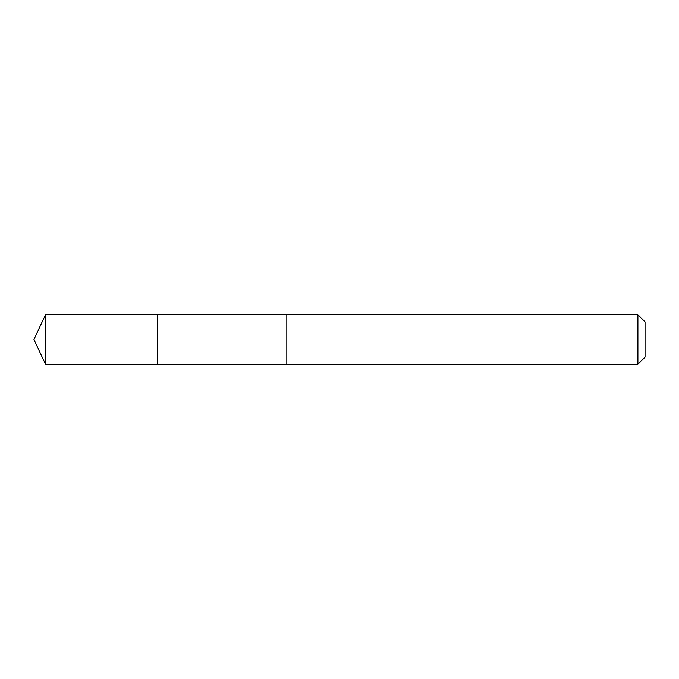 <?xml version="1.0" encoding="UTF-8"?>
<svg xmlns="http://www.w3.org/2000/svg" width="679" height="679" viewBox="0 0 679 679"><rect width="100%" height="100%" fill="white"/><g stroke="black" fill="none" stroke-linecap="round" stroke-linejoin="round"><path stroke-width="1.02" d="M157.749 331.114L157.749 314.742L45.493 314.742L45.493 364.258L157.749 364.258L157.749 314.742L286.818 314.75L286.818 364.25L157.749 364.258L157.749 331.114M286.818 314.742L286.818 364.258L637.904 364.258L637.904 314.742L286.818 314.742M637.904 314.742L645.05 321.888L645.05 357.112L637.904 364.258M157.749 364.258L45.493 364.258L33.95 339.5L45.493 364.258M33.95 339.5L45.493 314.742"/></g></svg>
